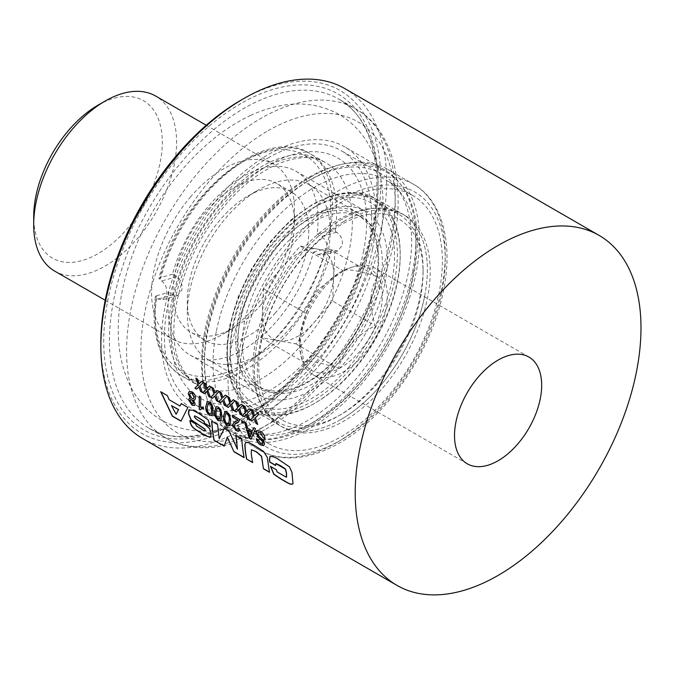 <?xml version="1.0" encoding="UTF-8"?>
<svg xmlns="http://www.w3.org/2000/svg" width="674" height="674" viewBox="0 0 674 674"><rect width="100%" height="100%" fill="white"/><g stroke="black" fill="none" stroke-linecap="round" stroke-linejoin="round"><path stroke-width="0.51" stroke-dasharray="3.37 2.53" d="M308.052 181.079L310.908 179.427A150.546 86.921 -60 0 1 417.366 240.888A150.546 86.921 -60 0 1 310.908 425.277A150.546 86.921 -60 0 1 204.458 363.808A150.546 86.921 -60 0 1 310.908 179.427L308.052 181.079A146.511 84.587 120 0 0 204.458 360.514A146.511 84.587 120 0 0 234.796 427.577A146.511 84.587 120 0 0 308.052 420.323A146.511 84.587 120 0 0 403.76 291.219A146.511 84.587 120 0 0 381.307 173.825A146.511 84.587 120 0 0 308.052 181.079M310.908 176.95A153.579 88.673 -60 0 1 387.702 169.343A153.579 88.673 -60 0 1 411.241 292.415A153.579 88.673 -60 0 1 310.908 427.746A153.579 88.673 -60 0 1 234.122 435.353A153.579 88.673 -60 0 1 210.574 312.289A153.579 88.673 -60 0 1 310.908 176.95M344.785 88.572A202.082 116.669 -60 0 1 375.763 250.501A202.082 116.669 -60 0 1 243.752 428.571A202.082 116.669 -60 0 1 142.711 438.58M268.041 157.977A146.511 84.587 -60 0 1 341.297 150.723A146.511 84.587 -60 0 1 363.749 268.117A146.511 84.587 -60 0 1 268.041 397.222A146.511 84.587 -60 0 1 194.786 404.484A146.511 84.587 -60 0 1 172.333 287.082A146.511 84.587 -60 0 1 268.041 157.977M343.774 270.999A61.637 35.587 -60 0 1 374.592 267.949A61.637 35.587 -60 0 1 384.037 317.336A61.637 35.587 -60 0 1 343.774 371.652A61.637 35.587 -60 0 1 312.955 374.702A61.637 35.587 -60 0 1 303.511 325.315A61.637 35.587 -60 0 1 343.774 270.999M240.896 100.232A198.038 114.336 -60 0 1 380.928 181.079A198.038 114.336 -60 0 1 240.896 423.626A198.038 114.336 -60 0 1 100.856 342.771M340.918 419.498A122.255 70.585 120 0 0 420.787 311.767A122.255 70.585 120 0 0 402.041 213.793A122.255 70.585 120 0 0 340.918 219.85A122.255 70.585 120 0 0 261.049 327.589A122.255 70.585 120 0 0 279.786 425.555A122.255 70.585 120 0 0 340.918 419.498M343.774 221.502A122.255 70.585 -60 0 1 404.906 215.444A122.255 70.585 -60 0 1 423.643 313.41A122.255 70.585 -60 0 1 343.774 421.149A122.255 70.585 -60 0 1 282.642 427.206A122.255 70.585 -60 0 1 263.905 329.241A122.255 70.585 -60 0 1 343.774 221.502M224.931 411.721L227.307 412.016L229.817 414.78L230.853 420.871L229.539 425.741M225.874 413.491L224.99 417.492C224.661 420.028 225.419 422.16 227.273 423.887L228.764 423.87M216.135 406.641L218.511 406.936L221.021 409.708L222.058 415.791L220.743 420.66M217.087 408.419L216.194 412.412C215.865 414.948 216.624 417.08 218.477 418.807L219.977 418.798M207.348 401.569L209.715 401.864L212.234 404.627L213.262 410.719L211.956 415.58M208.291 403.338L207.398 407.34C207.07 409.876 207.836 412.008 209.681 413.735L211.181 413.718M201.181 409L200.254 409.927M199.31 396.186L200.919 396.952A201.88 116.551 120 0 0 200.844 407.273L203.455 406.869A201.88 116.551 120 0 0 203.472 408.419L203.329 408.503M239.489 408.68L241.84 415.1M238.604 409.64L236.296 411.898M235.63 401.106L237.324 401.94L238.916 406.565M241.199 404.316L243.044 405.243L239.632 408.613M247.409 413.246L249.759 419.675M246.524 414.207L244.215 416.473M243.541 405.672L245.243 406.506L246.827 411.14M249.11 408.891L250.964 409.809L247.552 413.179M255.32 417.813L257.67 424.241M254.435 418.781L252.127 421.039M251.461 410.239L253.154 411.081L254.747 415.706M257.03 413.457L258.875 414.384L255.463 417.754M195.123 403.734L194.457 405.47M189.343 398.469L190.481 398.292M189.386 391.375L192.132 391.704C194.365 393.144 195.553 395.217 195.696 397.93L194.794 399.994M193.505 400.036L195.266 403.65M190.641 399.707L190.279 400.685L192.082 403.566L193.312 403.81M190.43 393.052L189.832 394.526L192.048 398.385L193.505 398.654M232.437 415.31L240.054 419.548L238.242 422.472M235.369 423.769L234.097 425.749L236.229 429.052L237.77 429.346M238.335 428.15L239.809 428.984L238.874 431.023M234.198 422.101L238.116 420.18M241.958 420.652L243.424 421.494A201.88 116.551 120 0 0 243.373 423.213M244.839 422.472L246.499 423.272L247.703 428.133L252.573 430.947M253.921 427.712L255.682 428.571L251.141 439.136M248.175 429.945L250.189 437.114M258.361 432.422L257.839 433.576L259.035 436.07L263.02 439.836L264.73 443.644L263.888 445.522M256.533 438.808L258.134 439.558L260.745 443.374L262.624 443.846M257.173 430.694L260.476 431.166C263.323 432.784 264.882 435.303 265.152 438.723L265.008 438.639M194.744 415.841L194.432 416.785L196.395 419.017L204.778 424.199L209.639 428.428L211.223 433.18L210.743 437.022M190.06 420.686L195.839 423.828L196.488 425.774L201.256 428.824C203.481 430.492 204.862 430.939 205.402 430.147M188.947 409.944L193.042 410.163L199.487 413.71L208.283 419.792L210.541 425.715L210.364 426.642M169.081 399.707L180.135 405.908M181.314 403.659L188.012 407.349L181.028 421.014M160.976 391.923L167.506 395.512L169.216 399.606M171.626 405.512L176.268 414.173M227.45 436.963L224.231 445.952M211.805 421.09L217.736 424.51L219.353 438.58M224.316 428.487L229.286 431.183L237.593 449.111M235.984 435.227L241.899 438.462A201.88 116.551 120 0 0 244.258 457.511L244.072 457.41M251.512 449.625L251.453 453.838A201.88 116.551 120 0 0 252.817 462.457L252.64 462.356M245.799 442.607L246.97 442.211C249.498 442.7 252.464 444.056 255.876 446.272L263.677 451.336L267.376 457.191L268.336 463.586A201.88 116.551 120 0 0 269.701 472.204L269.516 472.103M231.578 404.105L233.929 410.533M230.693 405.074L228.385 407.332M227.719 396.531L229.413 397.374L231.005 401.999M233.288 399.749L235.133 400.676L231.721 404.046M223.667 399.539L226.017 405.967M222.782 400.499L220.465 402.766M219.8 391.965L221.502 392.799L223.086 397.433M225.369 395.183L227.214 396.101L223.81 399.471M215.747 394.972L218.098 401.392M214.863 395.933L212.554 398.191M211.889 387.398L213.582 388.232L215.175 392.858M217.458 390.608L219.303 391.535L215.891 394.905M207.836 390.406L210.187 396.826M206.952 391.367L204.643 393.624M203.978 382.824L205.671 383.666L207.255 388.291M209.538 386.042L211.392 386.969L207.98 390.339M199.925 385.831L202.276 392.26M199.041 386.792L196.724 389.058M196.058 378.257L197.76 379.091L199.344 383.725M201.627 381.476L203.472 382.394L200.068 385.764M269.87 456.77C272.178 455.944 275.312 456.947 279.263 459.778L289.601 466.762L292.086 472.196L293.123 483.401L292.651 484.058M270.645 466.492L276.593 469.744L277.183 471.766L286.374 477.251M275.995 463.485L275.649 465.321M332.568 301.059L334.86 252.186L317.597 249.119A50.516 29.167 120 0 0 281.934 267.418L263.526 288.792L261.234 337.666L295.76 343.807L314.168 322.433A50.516 29.167 120 0 0 333.714 276.626A50.516 29.167 120 0 0 317.597 249.119L300.334 246.044L281.934 267.418A50.516 29.167 120 0 0 262.38 313.233A50.516 29.167 120 0 0 278.497 340.741A50.516 29.167 120 0 0 314.168 322.433L332.568 301.059L375.25 325.702C368.804 305.389 369.563 289.095 377.541 276.82C358.93 270.636 347.422 268.589 343.015 270.687L339.502 272.641L319.08 288.868C312.803 296.543 308.507 304.732 306.207 313.427L299.475 337.067L303.915 362.309C308.119 360.177 319.628 362.224 338.441 368.442C340.749 359.748 345.037 351.558 351.314 343.883C358.046 336.461 366.024 330.403 375.25 325.702M303.848 256.406A116.198 67.088 120 0 0 260.998 387.82A116.198 67.088 120 0 0 340.918 414.552A116.198 67.088 120 0 0 377.988 382.942A116.198 67.088 120 0 0 423.078 272.237A116.198 67.088 120 0 0 303.848 256.406M376.421 383.489A120.233 69.422 -60 0 1 338.062 416.195A120.233 69.422 -60 0 1 277.941 422.151A120.233 69.422 -60 0 1 299.703 252.556A120.233 69.422 -60 0 1 398.174 213.894A120.233 69.422 -60 0 1 423.078 268.943A120.233 69.422 -60 0 1 376.421 383.489M349.41 366.445A116.198 67.088 -60 0 1 230.179 350.615A116.198 67.088 -60 0 1 275.27 239.91A116.198 67.088 -60 0 1 312.34 208.3A116.198 67.088 -60 0 1 392.26 235.032A116.198 67.088 -60 0 1 349.41 366.445M276.837 239.363A120.233 69.422 120 0 0 230.179 353.909A120.233 69.422 120 0 0 255.075 408.958A120.233 69.422 120 0 0 353.555 370.296A120.233 69.422 120 0 0 375.317 200.7A120.233 69.422 120 0 0 315.196 206.657A120.233 69.422 120 0 0 276.837 239.363M98 105.178A90.939 52.505 -60 0 1 160.547 126.097A90.939 52.505 -60 0 1 127.015 228.941A90.939 52.505 -60 0 1 33.7 216.556M54.628 271.058A101.041 58.335 120 0 0 137.378 238.571A101.041 58.335 120 0 0 155.669 96.053M290.991 327.252A101.041 58.335 -60 0 1 208.232 359.739A101.041 58.335 -60 0 1 187.305 313.486A101.041 58.335 -60 0 1 226.523 217.222A101.041 58.335 -60 0 1 258.749 189.739A101.041 58.335 -60 0 1 309.273 184.735A101.041 58.335 -60 0 1 290.991 327.252M274.992 245.21A101.041 58.335 120 0 0 256.71 387.727A101.041 58.335 120 0 0 339.46 355.24A101.041 58.335 120 0 0 357.742 212.723A101.041 58.335 120 0 0 274.992 245.21M275.439 312.812A85.884 49.581 -60 0 1 205.098 340.429A85.884 49.581 -60 0 1 187.305 301.109A85.884 49.581 -60 0 1 220.634 219.286A85.884 49.581 -60 0 1 248.032 195.932A85.884 49.581 -60 0 1 290.974 191.677A85.884 49.581 -60 0 1 275.439 312.812M261.15 304.564A85.884 49.581 -60 0 1 233.752 327.926A85.884 49.581 -60 0 1 190.809 332.181A85.884 49.581 -60 0 1 206.345 211.038A85.884 49.581 -60 0 1 276.685 183.429A85.884 49.581 -60 0 1 294.479 222.74A85.884 49.581 -60 0 1 261.15 304.564M190.793 196.597A101.041 58.335 120 0 0 172.51 339.115A101.041 58.335 120 0 0 223.035 334.11A101.041 58.335 120 0 0 255.269 306.628A101.041 58.335 120 0 0 294.479 210.364A101.041 58.335 120 0 0 273.551 164.111A101.041 58.335 120 0 0 190.793 196.597M343.925 357.094A99.019 57.172 -60 0 1 262.826 388.932A99.019 57.172 -60 0 1 280.746 249.262A99.019 57.172 -60 0 1 361.845 217.424A99.019 57.172 -60 0 1 343.925 357.094M339.637 354.617A99.019 57.172 -60 0 1 258.546 386.455A99.019 57.172 -60 0 1 276.458 246.785A99.019 57.172 -60 0 1 357.557 214.947A99.019 57.172 -60 0 1 339.637 354.617M322.223 287.764A58.604 33.835 -60 0 1 340.918 271.824A58.604 33.835 -60 0 1 381.223 285.304A58.604 33.835 -60 0 1 359.613 351.584A58.604 33.835 -60 0 1 299.475 343.597A58.604 33.835 -60 0 1 322.223 287.764M295.76 343.807L338.441 368.442M261.234 337.666L303.915 362.309M263.526 288.792L306.207 313.427M300.334 246.044L343.015 270.687M334.86 252.186L377.541 276.82M424.603 296.392A122.255 70.585 120 0 0 402.041 213.793A122.255 70.585 120 0 0 318.195 236.481A122.255 70.585 120 0 0 257.232 342.965A122.255 70.585 120 0 0 279.786 425.555A122.255 70.585 120 0 0 363.64 402.867A122.255 70.585 120 0 0 424.603 296.392M242.707 347A143.478 82.835 120 0 0 269.179 443.93A143.478 82.835 120 0 0 367.583 417.307A143.478 82.835 120 0 0 439.128 292.348A143.478 82.835 120 0 0 412.657 195.418A143.478 82.835 120 0 0 314.252 222.041A143.478 82.835 120 0 0 242.707 347M216.27 331.743A143.478 82.835 120 0 0 242.741 428.664A143.478 82.835 120 0 0 314.48 421.562A143.478 82.835 120 0 0 412.69 277.081A143.478 82.835 120 0 0 415.934 245.842A143.478 82.835 120 0 0 386.219 180.16A143.478 82.835 120 0 0 287.815 206.783A143.478 82.835 120 0 0 216.27 331.743M412.513 272.245A151.557 87.502 -60 0 1 308.768 424.864A151.557 87.502 -60 0 1 232.985 432.371A151.557 87.502 -60 0 1 205.022 329.982A151.557 87.502 -60 0 1 280.595 197.979A151.557 87.502 -60 0 1 384.542 169.856A151.557 87.502 -60 0 1 415.934 239.236A151.557 87.502 -60 0 1 412.513 272.245M313.536 252.068L326.031 248.588A124.277 71.756 -60 0 1 221.005 374.121A124.277 71.756 -60 0 1 156.452 295.776L155.34 296.686L156.537 298.203L157.969 299.029L162.375 299.762L166.63 294.209C167.388 288.464 165.694 284.057 161.549 280.982L158.938 278.564L160.041 277.739A124.277 71.756 -60 0 1 265.067 152.214A124.277 71.756 -60 0 1 329.62 230.55L317.117 234.03A106.088 61.25 120 0 0 296.08 171.289A106.088 61.25 120 0 0 172.536 274.259L176.824 276.736C180.944 279.82 182.62 284.226 181.845 289.972L177.624 295.524L173.243 294.774L168.955 292.305A106.088 61.25 120 0 0 189.992 355.046A106.088 61.25 120 0 0 313.536 252.068L317.825 254.545L322.433 255.227L327.092 249.557C327.64 243.87 325.744 239.523 321.405 236.507L317.117 234.03M329.62 230.55L335.248 231.426L336.68 232.252C341.002 235.277 342.881 239.632 342.308 245.319L337.691 250.981L326.031 248.588M372.503 249.144A151.557 87.502 -60 0 1 296.922 381.147A151.557 87.502 -60 0 1 192.975 409.27A151.557 87.502 -60 0 1 165.012 306.881A151.557 87.502 -60 0 1 240.584 174.878A151.557 87.502 -60 0 1 344.532 146.763A151.557 87.502 -60 0 1 372.503 249.144M384.964 282.97A106.088 61.25 120 0 0 365.384 211.299A106.088 61.25 120 0 0 292.617 230.98A106.088 61.25 120 0 0 239.717 323.385A106.088 61.25 120 0 0 259.296 395.057A106.088 61.25 120 0 0 332.055 375.367A106.088 61.25 120 0 0 384.964 282.97M156.452 295.776L168.955 292.305M172.536 274.259L160.041 277.739M336.629 442.599A153.579 88.673 120 0 0 436.963 307.26A153.579 88.673 120 0 0 413.415 184.196A153.579 88.673 120 0 0 336.629 191.804A153.579 88.673 120 0 0 236.296 327.143A153.579 88.673 120 0 0 259.844 450.207A153.579 88.673 120 0 0 336.629 442.599M340.918 199.226A147.513 85.168 -60 0 1 445.228 259.456A147.513 85.168 -60 0 1 340.918 440.122A147.513 85.168 -60 0 1 236.608 379.9A147.513 85.168 -60 0 1 340.918 199.226M260.897 428.571A189.95 109.668 120 0 0 384.989 261.183A189.95 109.668 120 0 0 355.872 108.969A189.95 109.668 120 0 0 260.897 118.38A189.95 109.668 120 0 0 136.805 285.768A189.95 109.668 120 0 0 165.922 437.982A189.95 109.668 120 0 0 260.897 428.571M268.041 130.756A179.848 103.838 -60 0 1 395.217 204.18A179.848 103.838 -60 0 1 268.041 424.452A179.848 103.838 -60 0 1 140.866 351.028A179.848 103.838 -60 0 1 268.041 130.756M243.752 418.672A189.95 109.668 -60 0 1 148.777 428.083A189.95 109.668 -60 0 1 119.66 275.868A189.95 109.668 -60 0 1 243.752 108.48A189.95 109.668 -60 0 1 338.727 99.07A189.95 109.668 -60 0 1 367.844 251.284A189.95 109.668 -60 0 1 243.752 418.672M240.896 103.526A193.994 112.002 120 0 0 103.72 341.128A193.994 112.002 120 0 0 240.896 420.323A193.994 112.002 120 0 0 378.072 182.73A193.994 112.002 120 0 0 240.896 103.526M230.078 327.286A122.255 70.585 -60 0 1 291.042 220.811A122.255 70.585 -60 0 1 374.896 198.122A122.255 70.585 -60 0 1 397.458 280.713A122.255 70.585 -60 0 1 336.495 387.196A122.255 70.585 -60 0 1 252.64 409.876A122.255 70.585 -60 0 1 230.078 327.286M394.644 280.274A120.233 69.422 120 0 0 333.655 195.831A120.233 69.422 120 0 0 230.036 326.081A120.233 69.422 120 0 0 291.016 410.525A120.233 69.422 120 0 0 394.644 280.274M363.513 251.646A138.423 79.92 120 0 0 293.3 154.43A138.423 79.92 120 0 0 174.002 304.378A138.423 79.92 120 0 0 244.215 401.594A138.423 79.92 120 0 0 363.513 251.646M173.774 298.329A128.321 74.089 -60 0 1 237.762 186.572A128.321 74.089 -60 0 1 325.769 162.763A128.321 74.089 -60 0 1 349.452 249.447A128.321 74.089 -60 0 1 285.464 361.205A128.321 74.089 -60 0 1 197.448 385.014A128.321 74.089 -60 0 1 173.774 298.329M156.537 298.203A128.321 74.089 120 0 0 181.736 375.94A128.321 74.089 120 0 0 331.667 249.473M335.248 231.426A128.321 74.089 120 0 0 310.057 153.689A128.321 74.089 120 0 0 160.117 280.157M173.243 294.774L157.969 299.029M176.824 276.736L161.549 280.982M333.099 250.298L317.825 254.545M336.68 232.252L321.405 236.507M234.122 435.353L259.844 450.207C278.573 461.572 307.336 461.404 339.662 442.902C384.593 417.636 427.004 358.231 441.057 301.244C454.824 249.018 444.377 201.526 413.415 184.196L387.702 169.343M265.952 429.077C315.727 400.87 363.092 339.426 384.45 276.028C409.8 204.096 399.749 133.562 355.872 108.969L338.727 99.07C375.056 118.548 387.895 181.104 366.42 250.517C346.487 319.139 294.707 388.704 241.73 418.478C204.837 438.884 173.85 442.085 148.777 428.083L165.922 437.982C177.169 444.419 189.689 447.671 203.497 447.763C223.625 447.713 244.435 441.487 265.952 429.077M381.307 173.825L341.297 150.723M528.913 357.043L374.592 267.949M404.906 215.444L374.896 198.122L356.824 192.461L335.804 194.373L313.258 203.792L290.721 220.103L269.735 242.193L251.756 268.53L238.015 297.301L229.48 326.511C222.369 367.456 230.087 395.242 252.64 409.876L282.642 427.206M467.276 463.796L312.955 374.702M234.796 427.577L194.786 404.484M204.458 360.514L204.458 363.808M340.918 414.552L338.062 416.195M230.179 350.615L230.179 353.909M208.232 359.739L256.71 387.727M187.305 301.109L187.305 313.486M205.098 340.429L190.809 332.181M233.752 327.926L223.035 334.11M105.211 300.259L172.51 339.115M262.826 388.932L258.546 386.455M339.502 272.641L340.918 271.824M277.941 422.151L255.075 408.958M398.174 213.894L375.317 200.7M299.475 337.067L299.475 343.597M361.845 217.424L357.557 214.947M206.252 125.254L273.551 164.111M294.479 222.74L294.479 210.364M290.974 191.677L276.685 183.429M248.032 195.932L258.749 189.739M309.273 184.735L357.742 212.723M312.34 208.3L315.196 206.657M423.078 272.237L423.078 268.943M269.179 443.93L242.741 428.664M314.48 421.562L308.768 424.864M155.332 296.686C150.639 335.205 159.443 361.626 181.736 375.94L197.448 385.014L185.822 374.508L179.469 363.033C173.05 347.194 172.148 326.924 176.765 302.222C185.139 263.391 203.38 228.671 231.485 198.055C265.497 161.381 305.827 149.62 325.769 162.763L310.057 153.689C264.84 123.275 177.481 196.791 158.938 278.564M232.985 432.371L192.975 409.27M365.384 211.299L296.08 171.289M259.296 395.057L189.992 355.046M384.542 169.856L344.532 146.763M177.624 295.524L162.375 299.762M337.691 250.981L322.433 255.227M415.934 245.842L415.934 239.236M412.657 195.418L386.219 180.16M250.593 115.414C283.35 100.502 312.837 100.182 339.073 114.437C351.415 121.682 361.239 131.716 368.56 144.548C378.485 162.417 383.329 183.151 383.085 206.758C382.958 222.799 380.667 239.388 376.227 256.524C370.304 279.23 361.213 301.337 348.947 322.854C340.168 338.196 330.201 352.418 319.046 365.535C298.178 389.985 275.405 408.048 250.736 419.725C218.924 434.62 189.436 434.941 162.257 420.694C149.914 413.457 140.082 403.414 132.761 390.583C122.837 372.722 117.992 351.98 118.236 328.381C118.371 312.34 120.654 295.751 125.094 278.606C131.017 255.909 140.116 233.794 152.383 212.276C161.153 196.943 171.12 182.713 182.275 169.604C203.144 145.154 225.916 127.091 250.593 115.414M229.497 373.885C257.813 360.287 283.122 334.725 305.423 297.192C314.025 281.985 320.681 266.525 325.382 250.812C331.819 228.545 333.95 209.108 331.76 192.494C328.348 173.462 322.366 162.03 313.814 158.188C305.701 152.248 291.707 153.268 271.824 161.255C238.04 176.015 198.299 221.923 180.792 270.013C170.699 297.613 166.941 321.717 169.528 342.333C172.502 360.809 178.5 372.343 187.515 376.943C195.629 382.891 209.622 381.872 229.497 373.885"/><path stroke-width="1.01" d="M269.684 462.061L269.726 456.862C272.035 456.037 275.169 457.039 279.129 459.87L289.458 466.855L291.943 472.297L292.979 483.511C291.176 486.013 285.793 481.48 281.471 479.416L273.838 474.311L270.501 466.416L276.458 469.845L277.039 471.867L286.374 477.251L286.442 473.485L285.422 469.171L275.851 463.586L275.666 465.515L269.684 462.061L269.381 459.997L270.097 456.45M292.979 483.511L292.583 484.117M286.517 477.141L286.585 473.384L285.557 469.07L281.058 465.953L275.995 463.485M199.925 385.831L202.352 392.453L200.591 391.442L198.897 386.859L196.631 389.151L194.879 388.14L198.164 384.82L195.856 378.139L197.617 379.159L199.201 383.784L201.577 381.442L203.337 382.453L199.925 385.831M207.836 390.406L210.263 397.02L208.502 396.009L206.808 391.434L204.542 393.726L202.79 392.706L206.076 389.387L203.775 382.714L205.528 383.725L207.12 388.359L209.496 386.008L211.248 387.028L207.836 390.406M215.747 394.972L218.174 401.594L216.421 400.575L214.728 396L212.462 398.292L210.709 397.281L213.995 393.961L211.687 387.28L213.447 388.291L215.031 392.925L217.407 390.583L219.16 391.594L215.747 394.972M223.667 399.539L226.093 406.161L224.332 405.15L222.639 400.567L220.373 402.858L218.62 401.847L221.906 398.528L219.606 391.847L221.358 392.866L222.942 397.492L225.318 395.149L227.079 396.16L223.667 399.539M231.578 404.105L234.004 410.727L232.244 409.716L230.55 405.141L228.284 407.433L226.531 406.414L229.826 403.094L227.517 396.422L229.27 397.433L230.862 402.066L233.238 399.716L234.99 400.735L231.578 404.105M246.558 459.036A202.082 116.669 120 0 1 245.226 450.67L244.822 444.688L245.732 442.658L246.827 442.304C249.355 442.793 252.32 444.149 255.732 446.365L263.534 451.428L267.233 457.292L268.193 463.687A202.082 116.669 120 0 0 269.558 472.314L263.441 468.784L261.478 456.332L256.213 451.791L251.368 449.726L251.309 453.947A202.082 116.669 120 0 0 252.674 462.575L246.558 459.036L252.64 462.356M214.02 440.248A202.082 116.669 120 0 1 211.661 421.183L217.592 424.612L219.21 438.69L224.248 428.445L229.143 431.276L237.45 449.213L235.824 435.134L241.755 438.555A202.082 116.669 120 0 0 244.114 457.629L233.937 451.749L227.307 437.064L224.181 446.112L214.02 440.248L224.231 445.952M169.081 399.707L180 406.009L181.239 403.616L187.869 407.45L180.961 421.166L172.274 416.144L160.741 391.788L167.363 395.604L169.081 399.707M204.551 423.466L204.222 421.402L199.698 418.478L194.744 415.841L194.289 416.886L196.252 419.118L204.635 424.3L209.496 428.538L211.08 433.289L210.642 437.106C208.14 437.022 204.938 435.648 201.029 432.978L195.578 429.624C192.402 427.569 190.59 424.949 190.127 421.756L189.866 420.568L195.696 423.938L196.353 425.884L201.113 428.934C203.337 430.602 204.719 431.048 205.258 430.256L204.744 429.102L191.003 419.894L188.442 413.752L188.804 410.036L192.899 410.255L199.344 413.811L208.148 419.894L210.355 426.819L204.551 423.466L204.087 421.503L199.555 418.571L194.744 415.841L194.432 416.785M205.225 430.863L204.888 428.993L191.146 419.792L188.585 413.659L189.259 409.59M263.399 437.873L260.358 432.834L258.294 432.464L257.695 433.652L258.892 436.154L262.877 439.911L264.587 443.728L263.82 445.565L260.712 444.992C258.26 443.652 256.819 441.554 256.373 438.715L257.99 439.642L260.602 443.467L262.557 443.896L262.978 442.919L262.548 441.521L258.041 437.165L256.086 432.818L257.106 430.728L260.332 431.242C263.18 432.86 264.739 435.379 265.008 438.808L263.399 437.873L260.501 432.75L258.361 432.422M251.006 439.229L249.186 438.176L244.645 422.362L246.355 423.348L247.56 428.217L252.43 431.023L253.828 427.661L255.539 428.647L251.006 439.229M241.764 422.446A202.082 116.669 120 0 1 241.814 420.728L243.28 421.57A202.082 116.669 120 0 0 243.23 423.289L241.764 422.446L243.23 423.129M232.378 417.029A202.082 116.669 120 0 1 232.437 415.31L239.91 419.624L238.175 422.514L235.302 423.811L233.954 425.833L236.085 429.144L237.703 429.389L238.2 428.057L239.666 429.068L238.798 431.074L236.094 430.619L232.488 424.999L234.131 422.143L237.973 420.256L232.378 417.029L238.116 420.18L237.408 420.694L238.116 420.18M195.123 403.734L194.39 405.512L192.006 405.158L188.669 399.968L189.268 398.511L190.338 398.376L188.223 393.734L189.318 391.417L191.989 391.779C194.222 393.22 195.409 395.293 195.553 398.014L194.719 400.044L193.362 400.12L195.123 403.734M255.32 417.813L257.746 424.435L255.985 423.424L254.292 418.849L252.034 421.14L250.273 420.121L253.567 416.802L251.259 410.129L253.011 411.14L254.603 415.774L256.979 413.423L258.732 414.443L255.32 417.813M247.409 413.246L249.835 419.868L248.074 418.857L246.381 414.274L244.114 416.566L242.362 415.555L245.648 412.235L243.348 405.554L245.1 406.574L246.684 411.199L249.06 408.857L250.821 409.868L247.409 413.246M239.489 408.68L241.915 415.302L240.163 414.283L238.47 409.708L236.203 411.999L234.451 410.988L237.737 407.669L235.428 400.988L237.189 401.999L238.773 406.633L241.149 404.29L242.901 405.301L239.489 408.68M203.329 408.503L201.113 409.042L200.254 409.927L199.31 409.379A202.082 116.669 120 0 1 199.31 396.186L200.776 397.028A202.082 116.669 120 0 0 200.7 407.357L203.312 406.953A202.082 116.669 120 0 0 203.329 408.503M209.572 415.302C206.733 412.96 205.469 410.045 205.789 406.565L207.272 401.603L209.58 401.94L212.091 404.703L213.119 410.795L211.88 415.631L209.715 415.218C206.876 412.867 205.612 409.961 205.932 406.489L207.348 401.569M218.368 420.382C215.528 418.032 214.265 415.125 214.585 411.646L216.068 406.683L218.368 407.012L220.878 409.784L221.914 415.875L220.668 420.711L218.511 420.29C215.672 417.947 214.408 415.041 214.728 411.561L216.135 406.641M227.155 425.463C224.316 423.112 223.06 420.197 223.38 416.717L224.863 411.755L227.163 412.092L229.674 414.855L230.71 420.955L229.463 425.791L227.298 425.37C224.459 423.028 223.204 420.113 223.524 416.642L224.931 411.721M397.062 585.428L142.711 438.58A202.082 116.669 -60 0 1 100.856 346.074A202.082 116.669 -60 0 1 243.752 98.581L243.752 98.581A202.082 116.669 -60 0 1 344.785 88.572L599.135 235.42A202.082 116.669 120 0 0 498.094 245.429A202.082 116.669 120 0 0 366.083 423.499A202.082 116.669 120 0 0 397.062 585.428A202.082 116.669 120 0 0 498.094 575.419A202.082 116.669 120 0 0 630.114 397.348A202.082 116.669 120 0 0 599.135 235.42M498.094 460.746A61.637 35.587 120 0 0 538.358 406.43A61.637 35.587 120 0 0 528.913 357.043A61.637 35.587 120 0 0 498.094 360.101A61.637 35.587 120 0 0 457.831 414.409A61.637 35.587 120 0 0 467.276 463.796A61.637 35.587 120 0 0 498.094 460.746M100.856 346.074L100.856 342.771A198.038 114.336 -60 0 1 240.888 100.232A198.038 114.336 -60 0 1 240.896 100.232L243.744 98.581L240.888 100.232M229.539 425.741L227.298 425.37M228.486 424.072L229.387 420.028C229.75 417.476 229.034 415.319 227.256 413.566L225.874 413.491M227.256 413.566L225.807 413.533L224.846 417.577C224.518 420.113 225.276 422.244 227.13 423.971L228.629 423.963L229.244 420.113C229.607 417.56 228.899 415.403 227.113 413.642M220.743 420.66L218.511 420.29M219.69 418.992L220.592 414.948C220.954 412.404 220.246 410.247 218.469 408.486L217.087 408.419M218.469 408.486L217.011 408.452L216.051 412.496C215.722 415.032 216.48 417.164 218.334 418.899L219.834 418.883L220.449 415.032C220.811 412.488 220.103 410.331 218.325 408.562M211.956 415.58L209.715 415.218M210.903 413.92L211.796 409.876C212.158 407.323 211.451 405.167 209.673 403.406L208.291 403.338M209.673 403.406L208.215 403.372L207.255 407.416C206.926 409.961 207.693 412.092 209.538 413.819L211.038 413.802L211.653 409.961C212.015 407.408 211.307 405.251 209.53 403.49M203.329 408.419L201.181 409M199.453 396.261A201.88 116.551 120 0 0 199.453 409.295L199.31 409.379M200.33 409.8L199.453 409.295M241.84 415.1L240.306 414.215L238.47 409.708M236.296 411.898L234.594 410.913L237.88 407.602L235.571 400.929M238.773 406.633L241.292 404.232M249.759 419.675L248.217 418.781L246.381 414.274M244.215 416.473L242.505 415.487L245.791 412.168L243.483 405.495M246.684 411.199L249.203 408.798M257.67 424.241L256.128 423.356L254.292 418.849M252.127 421.039L250.416 420.054L253.702 416.743L251.402 410.062M254.603 415.774L257.114 413.364M194.457 405.47L192.149 405.074L188.813 399.884L189.343 398.469M190.338 398.376L188.366 393.658L189.386 391.375M194.794 399.994L193.362 400.12M193.312 403.81L193.8 402.799L192.006 399.876L190.641 399.707M193.505 398.654L194.23 397.121L192.073 393.245L190.43 393.052M192.073 393.245L190.354 393.085L189.689 394.602L191.905 398.469L193.43 398.696L194.087 397.197L191.93 393.33M192.006 399.876L190.565 399.741L190.135 400.769L191.938 403.659L193.244 403.861L193.657 402.884L191.863 399.96M238.242 422.472L235.369 423.769M237.77 429.346L238.335 428.15M238.874 431.023L236.237 430.534L232.631 424.915L234.198 422.101M232.572 415.386A201.88 116.551 120 0 0 232.522 416.953M241.949 420.803A201.88 116.551 120 0 0 241.907 422.371M251.057 439.086L249.329 438.083L244.788 422.286M252.43 431.023L253.972 427.586M250.046 437.207L252.076 432.194L248.032 430.029L250.046 437.207L251.933 432.278L248.032 430.029M263.888 445.522L260.855 444.907C258.403 443.551 256.954 441.462 256.516 438.631M262.624 443.846L263.121 442.826L262.692 441.436L258.184 437.081L256.221 432.733L257.173 430.694M265.008 438.639L263.542 437.797M210.785 436.996C208.274 436.904 205.065 435.522 201.172 432.86L195.721 429.507C192.545 427.459 190.725 424.839 190.27 421.654L190.009 420.466M205.309 430.829L205.402 430.147M210.364 426.642L204.694 423.365M180 406.009L181.382 403.524M181.028 421.014L172.409 416.035L160.884 391.687M176.125 414.283L178.602 409.539L171.482 405.613L176.125 414.283L178.467 409.64L171.482 405.613M233.937 451.749L227.307 437.064M211.813 421.267A201.88 116.551 120 0 0 214.155 440.139M219.21 438.69L224.391 428.352M237.45 449.213L235.967 435.042M244.072 457.41L234.072 451.639M263.441 468.784L261.622 456.231L256.356 451.69L251.368 449.726M245.226 450.67L245.37 450.569A201.88 116.551 120 0 0 246.701 458.927M245.37 450.569L244.965 444.587L245.799 442.607M269.516 472.103L263.585 468.674M233.929 410.533L232.387 409.649L230.55 405.141M228.385 407.332L226.675 406.346L229.96 403.035L227.66 396.354M230.862 402.066L233.373 399.657M226.017 405.967L224.476 405.074L222.639 400.567M220.465 402.766L218.764 401.78L222.049 398.46L219.741 391.788M222.942 397.492L225.461 395.09M218.098 401.392L216.565 400.508L214.728 396M212.554 398.191L210.844 397.205L214.138 393.894L211.83 387.221M215.031 392.925L217.55 390.524M210.187 396.826L208.645 395.941L206.808 391.434M204.643 393.624L202.933 392.639L206.219 389.328L203.919 382.647M207.12 388.359L209.631 385.949M202.276 392.26L200.734 391.367L198.897 386.859M196.724 389.058L195.022 388.072L198.308 384.753L195.999 378.08M199.201 383.784L201.72 381.383M293.123 483.401C291.311 485.895 285.936 481.371 281.606 479.298L273.981 474.201L270.645 466.307M275.649 465.321L269.827 461.96M33.7 224.804L33.7 216.556A90.939 52.505 -60 0 1 68.992 129.913A90.939 52.505 -60 0 1 98 105.178L105.144 101.058A101.041 58.335 120 0 0 72.91 128.54A101.041 58.335 120 0 0 33.7 224.804A101.041 58.335 120 0 0 54.628 271.058L105.211 300.259M206.252 125.254L155.669 96.053A101.041 58.335 120 0 0 105.144 101.058"/></g></svg>
